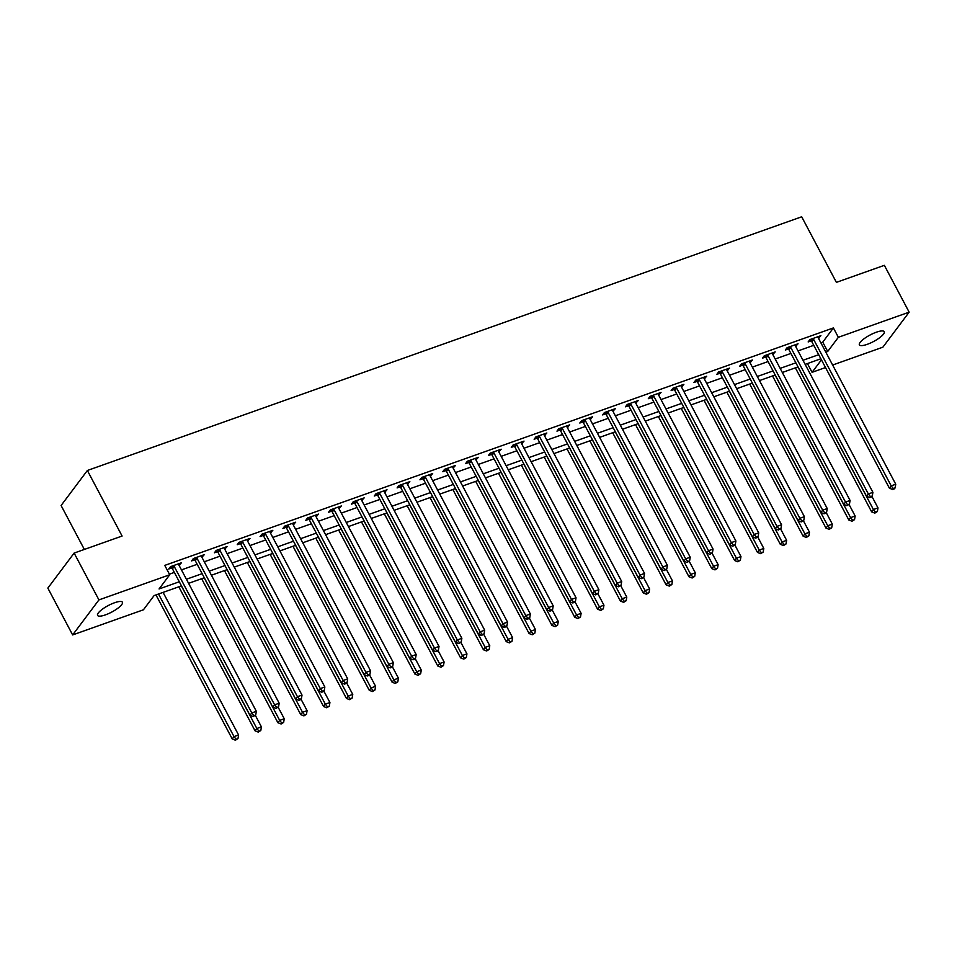 <?xml version="1.0" encoding="UTF-8"?>
<svg xmlns="http://www.w3.org/2000/svg" width="957" height="957" viewBox="0 0 957 957"><rect width="100%" height="100%" fill="white"/><g stroke="black" fill="none" stroke-linecap="round" stroke-linejoin="round"><path stroke-width="1.44" d="M114.541 602.754A14.056 3.696 -27.9 0 1 122.424 602.24A14.056 3.696 -27.9 0 1 105.449 614.873A14.056 3.696 -27.9 0 1 97.566 615.399A14.056 3.696 -27.9 0 1 114.541 602.754M876.349 332.211A14.056 3.696 -27.9 0 1 884.232 331.684A14.056 3.696 -27.9 0 1 867.257 344.329A14.056 3.696 -27.9 0 1 859.374 344.843A14.056 3.696 -27.9 0 1 876.349 332.211M84.36 549.45L61.092 505.511L87.374 470.485L801.691 216.796L836.394 282.363L884.352 265.328L909.15 312.161L882.868 347.188L832.638 365.024M825.52 367.548L812.074 372.321L821.441 359.844M807.433 363.552L812.074 372.321M181.471 585.863L154.089 595.589L143.43 609.788L72.648 634.934L98.93 599.907L169.724 574.762L159.065 588.962L179.306 581.772M98.93 599.907L74.132 553.074L47.85 588.1L72.648 634.934M820.867 342.797L822.745 342.127L833.403 327.928L164.76 565.396L169.724 574.762M169.401 574.164L174.341 572.406M181.459 569.882L197.178 564.295M204.296 561.771L220.014 556.184M227.132 553.66L242.851 548.074M249.968 545.55L265.687 539.963M272.805 537.439L288.524 531.853M295.641 529.329L311.36 523.742M318.478 521.218L334.196 515.644M341.314 513.108L357.033 507.533M364.15 504.997L379.869 499.422M386.987 496.886L402.706 491.312M409.823 488.776L425.542 483.201M432.66 480.665L448.378 475.091M455.496 472.555L471.215 466.98M478.321 464.444L494.051 458.87M501.157 456.345L516.876 450.759M523.993 448.235L539.712 442.648M546.83 440.124L562.549 434.538M569.666 432.014L585.385 426.427M592.503 423.903L608.221 418.317M615.339 415.793L631.058 410.206M638.175 407.682L653.894 402.096M661.012 399.571L676.731 393.985M683.848 391.461L699.567 385.874M706.685 383.35L722.403 377.764M729.521 375.24L745.24 369.653M752.358 367.129L768.076 361.543M775.194 359.019L790.913 353.432M798.03 350.908L813.749 345.321M818.462 338.264L820.891 335.668L809.933 339.568L808.151 341.936L811.129 340.871M795.626 346.374L798.054 343.778L787.097 347.678L785.314 350.047L788.293 348.982M772.789 354.485L775.218 351.889L764.26 355.789L762.478 358.157L765.456 357.093M749.965 362.595L752.381 359.999L741.424 363.899L739.641 366.268L742.62 365.203M727.129 370.706L729.545 368.11L718.587 372.01L716.805 374.378L719.784 373.314M704.292 378.816L706.709 376.221L695.751 380.12L693.969 382.477L696.947 381.424M681.456 386.927L683.872 384.331L672.915 388.231L671.132 390.588L674.111 389.535M658.619 395.038L661.036 392.442L650.078 396.342L648.308 398.698L651.274 397.645M635.783 403.148L638.199 400.552L627.242 404.452L625.471 406.809L628.438 405.756M612.947 411.259L615.363 408.663L604.405 412.551L602.635 414.919L605.602 413.867M590.11 419.369L592.527 416.774L581.569 420.661L579.798 423.03L582.765 421.977M567.274 427.48L569.69 424.884L558.732 428.772L556.962 431.14L559.929 430.088M544.437 435.591L546.854 432.995L535.896 436.882L534.126 439.251L537.092 438.198M521.601 443.701L524.029 441.105L513.06 444.993L511.289 447.362L514.256 446.309M498.764 451.812L501.193 449.216L490.223 453.104L488.453 455.472L491.42 454.419M475.928 459.922L478.356 457.326L467.387 461.214L465.616 463.583L468.583 462.53M453.092 468.033L455.52 465.437L444.55 469.325L442.78 471.693L445.747 470.641M430.255 476.143L432.684 473.548L421.714 477.435L419.944 479.804L422.91 478.751M407.419 484.254L409.847 481.658L398.878 485.546L397.107 487.914L400.074 486.862M384.582 492.365L387.011 489.769L376.041 493.656L374.271 496.025L377.237 494.972M361.746 500.475L364.174 497.879L353.205 501.767L351.434 504.136L354.401 503.083M338.91 508.586L341.338 505.99L330.38 509.878L328.598 512.246L331.565 511.194M316.073 516.696L318.502 514.1L307.544 517.988L305.762 520.357L308.74 519.304M293.237 524.807L295.665 522.199L284.707 526.099L282.925 528.467L285.904 527.415M270.4 532.917L272.829 530.31L261.871 534.209L260.089 536.578L263.067 535.513M247.564 541.016L249.992 538.42L239.035 542.32L237.252 544.689L240.231 543.624M224.728 549.127L227.156 546.531L216.198 550.431L214.416 552.799L217.395 551.734M201.891 557.237L204.32 554.641L193.362 558.541L191.579 560.91L194.558 559.845M179.067 565.348L181.483 562.752L170.525 566.652L168.743 569.02L171.722 567.956M74.132 553.074L122.089 536.04L87.374 470.485M833.403 327.928L838.356 337.295L909.15 312.161M825.819 352.164L827.697 351.494L838.356 337.295M186.424 579.248L202.142 573.662M209.248 571.138L224.979 565.551M232.084 563.027L247.803 557.441M254.921 554.916L270.64 549.33M277.757 546.806L293.476 541.219M300.594 538.695L316.312 533.109M323.43 530.585L339.149 524.998M346.267 522.474L361.985 516.9M369.103 514.364L384.822 508.789M391.939 506.253L407.658 500.678M414.776 498.142L430.494 492.568M437.612 490.032L453.331 484.457M460.449 481.921L476.167 476.347M483.285 473.811L499.004 468.236M506.121 465.7L521.84 460.126M528.958 457.602L544.677 452.015M551.794 449.491L567.513 443.904M574.631 441.38L590.349 435.794M597.467 433.27L613.186 427.683M620.303 425.159L636.022 419.573M643.14 417.049L658.859 411.462M665.976 408.938L681.695 403.352M688.813 400.827L704.531 395.241M711.649 392.717L727.368 387.13M734.486 384.606L750.204 379.02M757.322 376.496L773.041 370.909M780.158 368.385L795.877 362.799M802.983 360.275L818.713 354.688M820.879 358.779L805.16 364.366M798.042 366.89L782.324 372.476M775.206 375L759.487 380.587M752.369 383.111L736.651 388.698M729.533 391.222L713.814 396.808M706.697 399.332L690.978 404.919M683.86 407.443L668.142 413.029M661.024 415.553L645.305 421.14M638.187 423.664L622.469 429.25M615.351 431.774L599.632 437.361M592.515 439.885L576.796 445.472M569.678 447.996L553.959 453.582M546.842 456.106L531.123 461.681M524.005 464.217L508.287 469.791M501.169 472.327L485.45 477.902M478.333 480.438L462.614 486.012M455.496 488.548L439.777 494.123M432.66 496.659L416.941 502.234M409.823 504.77L394.105 510.344M386.987 512.88L371.268 518.455M364.15 520.979L348.432 526.565M341.314 529.089L325.595 534.676M318.478 537.2L302.759 542.786M295.641 545.311L279.923 550.897M272.817 553.421L257.086 559.008M249.98 561.532L234.262 567.118M227.144 569.642L211.425 575.229M204.308 577.753L188.589 583.339M822.745 342.127L827.697 351.494M818.343 336.577L819.12 338.036M795.506 344.687L796.284 346.147M772.67 352.798L773.447 354.257M749.833 360.909L750.611 362.368M726.997 369.019L727.775 370.479M704.161 377.13L704.938 378.589M681.324 385.24L682.102 386.7M658.488 393.351L659.265 394.81M635.651 401.462L636.429 402.921M612.815 409.572L613.593 411.032M589.979 417.683L590.756 419.142M567.142 425.793L567.92 427.253M544.306 433.904L545.083 435.363M521.469 442.014L522.247 443.474M498.633 450.125L499.41 451.584M475.796 458.236L476.574 459.695M452.96 466.334L453.738 467.806M430.136 474.445L430.901 475.916M407.299 482.555L408.065 484.027M384.463 490.666L385.228 492.125M361.626 498.776L362.392 500.236M338.79 506.887L339.556 508.346M315.954 514.998L316.719 516.457M293.117 523.108L293.883 524.568M270.281 531.219L271.046 532.678M247.444 539.329L248.222 540.789M224.608 547.44L225.385 548.899M201.771 555.55L202.549 557.01M178.935 563.661L179.713 565.12M813.617 339.364L811.847 341.733L889.4 488.214L891.182 485.845L813.617 339.364A2.201 1.854 36.9 0 0 813.115 338.718L812.9 338.515M893.312 488.513L892.594 489.458L894.424 488.8L895.13 487.855L893.312 488.513L891.182 485.845L895.752 484.23L818.187 337.749A2.201 1.854 36.9 0 1 817.948 336.996L817.924 336.732M811.847 341.733A2.201 1.854 36.9 0 0 811.345 341.087L809.849 339.675M889.4 488.214L892.594 489.458M895.13 487.855L895.752 484.23M795.375 367.835L871.648 511.875L873.418 509.519L877.988 507.892L871.935 496.456M797.923 366.938L873.418 509.519L875.547 512.174L874.842 513.119L877.378 511.528L875.547 512.174M877.988 507.892L877.378 511.528M874.842 513.119L871.648 511.875M790.781 347.475L789.011 349.843L866.563 496.324L868.346 493.956L790.781 347.475A2.201 1.854 36.9 0 0 790.279 346.829L790.063 346.625M870.475 496.623L869.757 497.568L871.588 496.91L872.294 495.965L870.475 496.623L868.346 493.956L872.916 492.341L795.351 345.86A2.201 1.854 36.9 0 1 795.111 345.106L795.088 344.843M789.011 349.843A2.201 1.854 36.9 0 0 788.508 349.185L787.013 347.786M866.563 496.324L869.757 497.568M872.294 495.965L872.916 492.341M767.945 355.585L766.174 357.954L843.727 504.435L845.51 502.066L767.945 355.585A2.201 1.854 36.9 0 0 767.442 354.939L767.227 354.736M847.639 504.722L846.921 505.679L849.457 504.076L847.639 504.722L845.51 502.066L850.079 500.451L772.514 353.97A2.201 1.854 36.9 0 1 772.275 353.217L772.251 352.954M766.174 357.954A2.201 1.854 36.9 0 0 765.672 357.296L764.176 355.896M843.727 504.435L846.921 505.679M849.457 504.076L850.079 500.451M745.12 363.696L743.338 366.064L820.903 512.545L822.673 510.177L745.12 363.696A2.201 1.854 36.9 0 0 744.618 363.05L744.39 362.835M824.802 512.832L824.085 513.789L826.621 512.186L824.802 512.832L822.673 510.177L827.243 508.562L749.678 362.081A2.201 1.854 36.9 0 1 749.439 361.327L749.415 361.064M743.338 366.064A2.201 1.854 36.9 0 0 742.835 365.407L741.34 364.007M820.903 512.545L824.085 513.789M826.621 512.186L827.243 508.562M772.538 375.945L848.811 519.986L850.582 517.629L855.151 516.002L849.098 504.566M775.086 375.048L850.582 517.629L852.711 520.285L852.005 521.23L854.541 519.639L852.711 520.285M855.151 516.002L854.541 519.639M852.005 521.23L848.811 519.986M749.702 384.056L825.975 528.097L827.745 525.74L832.315 524.113L826.262 512.677M752.25 383.147L827.745 525.74L829.875 528.396L829.169 529.341L831.705 527.75L829.875 528.396M832.315 524.113L831.705 527.75M829.169 529.341L825.975 528.097M726.865 392.167L803.138 536.207L804.909 533.85L809.478 532.224L803.425 520.787M729.413 391.257L804.909 533.85L807.038 536.506L806.332 537.451L808.868 535.86L807.038 536.506M809.478 532.224L808.868 535.86M806.332 537.451L803.138 536.207M722.284 371.806L720.501 374.175L798.066 520.656L799.837 518.287L722.284 371.806A2.201 1.854 36.9 0 0 721.781 371.16L721.554 370.945M801.966 520.943L801.248 521.9L803.796 520.297L801.966 520.943L799.837 518.287L804.406 516.672L726.841 370.18A2.201 1.854 36.9 0 1 726.602 369.438L726.578 369.163M720.501 374.175A2.201 1.854 36.9 0 0 719.999 373.517L718.504 372.117M798.066 520.656L801.248 521.9M803.796 520.297L804.406 516.672M704.029 400.277L780.302 544.318L782.072 541.949L786.642 540.334L780.589 528.898M706.577 399.368L782.072 541.949L784.202 544.617L783.496 545.562L786.032 543.959L784.202 544.617M786.642 540.334L786.032 543.959M783.496 545.562L780.302 544.318M699.447 379.917L697.665 382.286L775.23 528.766L777 526.398L699.447 379.917A2.201 1.854 36.9 0 0 698.945 379.259L698.718 379.056M779.13 529.054L778.412 529.999L780.96 528.408L779.13 529.054L777 526.398L781.57 524.783L704.005 378.29A2.201 1.854 36.9 0 1 703.766 377.548L703.742 377.273M697.665 382.286A2.201 1.854 36.9 0 0 697.163 381.628L695.667 380.228M775.23 528.766L778.412 529.999M780.96 528.408L781.57 524.783M676.611 388.028L674.829 390.396L752.393 536.877L754.164 534.508L676.611 388.028A2.201 1.854 36.9 0 0 676.109 387.37L675.881 387.166M756.293 537.164L755.575 538.109L757.406 537.463L758.123 536.518L756.293 537.164L754.164 534.508L758.734 532.882L681.169 386.401A2.201 1.854 36.9 0 1 680.941 385.659L680.906 385.384M674.829 390.396A2.201 1.854 36.9 0 0 674.326 389.738L672.831 388.339M752.393 536.877L755.575 538.109M758.123 536.518L758.734 532.882M653.775 396.138L651.992 398.507L729.557 544.988L731.327 542.619L653.775 396.138A2.201 1.854 36.9 0 0 653.272 395.48L653.045 395.277M733.457 545.275L732.751 546.22L735.287 544.629L733.457 545.275L731.327 542.619L735.897 540.992L658.332 394.511A2.201 1.854 36.9 0 1 658.105 393.77L658.069 393.494M651.992 398.507A2.201 1.854 36.9 0 0 651.49 397.849L649.994 396.449M729.557 544.988L732.751 546.22M735.287 544.629L735.897 540.992M630.938 404.249L629.156 406.617L706.721 553.098L708.491 550.73L630.938 404.249A2.201 1.854 36.9 0 0 630.436 403.591L630.208 403.387M710.62 553.385L709.915 554.33L712.451 552.739L710.62 553.385L708.491 550.73L713.061 549.103L635.508 402.622A2.201 1.854 36.9 0 1 635.269 401.88L635.233 401.605M629.156 406.617A2.201 1.854 36.9 0 0 628.653 405.959L627.158 404.56M706.721 553.098L709.915 554.33M712.451 552.739L713.061 549.103M608.102 412.359L606.319 414.728L683.884 561.209L685.655 558.84L608.102 412.359A2.201 1.854 36.9 0 0 607.599 411.701L607.372 411.498M687.784 561.496L687.078 562.441L689.614 560.85L687.784 561.496L685.655 558.84L690.224 557.213L612.671 410.732A2.201 1.854 36.9 0 1 612.432 409.991L612.396 409.716M606.319 414.728A2.201 1.854 36.9 0 0 605.817 414.07L604.322 412.67M683.884 561.209L687.078 562.441M689.614 560.85L690.224 557.213M681.193 408.388L757.466 552.428L759.236 550.06L763.806 548.445L757.753 537.009M683.753 407.479L759.236 550.06L761.365 552.727L760.659 553.672L763.196 552.069L761.365 552.727M763.806 548.445L763.196 552.069M760.659 553.672L757.466 552.428M658.356 416.498L734.629 560.539L736.4 558.17L740.969 556.555L734.916 545.119M660.916 415.589L736.4 558.17L738.529 560.838L737.823 561.783L740.359 560.18L738.529 560.838M740.969 556.555L740.359 560.18M737.823 561.783L734.629 560.539M635.52 424.609L711.793 568.649L713.563 566.281L718.133 564.666L712.08 553.23M638.08 423.7L713.563 566.281L715.692 568.948L714.987 569.894L717.523 568.291L715.692 568.948M718.133 564.666L717.523 568.291M714.987 569.894L711.793 568.649M612.695 432.72L688.956 576.76L690.727 574.391L695.296 572.776L689.243 561.34M615.243 431.81L690.727 574.391L692.856 577.059L692.15 578.004L694.686 576.401L692.856 577.059M695.296 572.776L694.686 576.401M692.15 578.004L688.956 576.76M589.859 440.83L666.12 584.871L667.902 582.502L672.46 580.887L666.407 569.451M592.407 439.921L667.902 582.502L670.02 585.17L669.314 586.115L671.85 584.512L670.02 585.17M672.46 580.887L671.85 584.512M669.314 586.115L666.12 584.871M585.265 420.47L583.483 422.838L661.048 569.319L662.818 566.951L585.265 420.47A2.201 1.854 36.9 0 0 584.763 419.812L584.548 419.609M664.948 569.606L664.242 570.551L666.778 568.96L664.948 569.606L662.818 566.951L667.388 565.324L589.835 418.843A2.201 1.854 36.9 0 1 589.596 418.101L589.56 417.826M583.483 422.838A2.201 1.854 36.9 0 0 582.98 422.181L581.485 420.781M661.048 569.319L664.242 570.551M666.778 568.96L667.388 565.324M567.023 448.941L643.283 592.981L645.066 590.613L649.624 588.998L643.571 577.561M569.571 448.032L645.066 590.613L647.183 593.268L646.477 594.225L649.013 592.622L647.183 593.268M649.624 588.998L649.013 592.622M646.477 594.225L643.283 592.981M562.429 428.58L560.646 430.949L638.211 577.43L639.982 575.061L562.429 428.58A2.201 1.854 36.9 0 0 561.926 427.923L561.711 427.719M642.111 577.717L641.405 578.662L643.941 577.071L642.111 577.717L639.982 575.061L644.551 573.434L566.999 426.954A2.201 1.854 36.9 0 1 566.759 426.212L566.723 425.937M560.646 430.949A2.201 1.854 36.9 0 0 560.144 430.291L558.649 428.892M638.211 577.43L641.405 578.662M643.941 577.071L644.551 573.434M544.186 457.051L620.447 601.092L622.229 598.723L626.787 597.108L620.734 585.672M546.734 456.142L622.229 598.723L624.347 601.379L623.641 602.336L626.177 600.733L624.347 601.379M626.787 597.108L626.177 600.733M623.641 602.336L620.447 601.092M539.592 436.691L537.81 439.06L615.375 585.54L617.145 583.172L539.592 436.691A2.201 1.854 36.9 0 0 539.09 436.033L538.875 435.83M619.275 585.828L618.569 586.773L621.105 585.182L619.275 585.828L617.145 583.172L621.715 581.545L544.162 435.064A2.201 1.854 36.9 0 1 543.923 434.322L543.887 434.047M537.81 439.06A2.201 1.854 36.9 0 0 537.308 438.402L535.812 437.002M615.375 585.54L618.569 586.773M621.105 585.182L621.715 581.545M521.35 465.162L597.611 609.202L599.393 606.834L603.951 605.219L597.898 593.783M523.898 464.253L599.393 606.834L601.51 609.489L600.805 610.446L603.341 608.843L601.51 609.489M603.951 605.219L603.341 608.843M600.805 610.446L597.611 609.202M516.756 444.802L514.974 447.17L592.539 593.651L594.309 591.282L516.756 444.802A2.201 1.854 36.9 0 0 516.254 444.144L516.038 443.94M596.438 593.938L595.733 594.883L598.269 593.292L596.438 593.938L594.309 591.282L598.879 589.656L521.326 443.175A2.201 1.854 36.9 0 1 521.087 442.433L521.051 442.158M514.974 447.17A2.201 1.854 36.9 0 0 514.471 446.512L512.976 445.113M592.539 593.651L595.733 594.883M598.269 593.292L598.879 589.656M498.513 473.272L574.774 617.313L576.557 614.944L581.114 613.329L575.061 601.893M501.061 472.363L576.557 614.944L578.674 617.6L577.968 618.557L580.504 616.954L578.674 617.6M581.114 613.329L580.504 616.954M577.968 618.557L574.774 617.313M493.92 452.912L492.137 455.269L569.702 601.762L571.473 599.393L493.92 452.912A2.201 1.854 36.9 0 0 493.417 452.254L493.202 452.051M573.602 602.049L572.896 602.994L575.432 601.403L573.602 602.049L571.473 599.393L576.042 597.766L498.489 451.285A2.201 1.854 36.9 0 1 498.25 450.544L498.214 450.268M492.137 455.269A2.201 1.854 36.9 0 0 491.635 454.623L490.14 453.223M569.702 601.762L572.896 602.994M575.432 601.403L576.042 597.766M475.677 481.383L551.938 625.423L553.72 623.055L558.29 621.44L552.225 610.004M478.225 480.474L553.72 623.055L555.838 625.711L555.132 626.656L557.668 625.065L555.838 625.711M558.29 621.44L557.668 625.065M555.132 626.656L551.938 625.423M471.083 461.023L469.313 463.379L546.866 609.872L548.636 607.504L471.083 461.023A2.201 1.854 36.9 0 0 470.581 460.365L470.365 460.161M550.765 610.159L550.06 611.104L551.89 610.458L552.596 609.513L550.765 610.159L548.636 607.504L553.206 605.877L475.653 459.396A2.201 1.854 36.9 0 1 475.414 458.654L475.378 458.379M469.313 463.379A2.201 1.854 36.9 0 0 468.81 462.733L467.303 461.334M546.866 609.872L550.06 611.104M552.596 609.513L553.206 605.877M452.84 489.494L529.101 633.534L530.884 631.165L535.453 629.539L529.388 618.102M455.388 488.584L530.884 631.165L533.013 633.821L532.295 634.766L534.831 633.175L533.013 633.821M535.453 629.539L534.831 633.175M532.295 634.766L529.101 633.534M448.247 469.133L446.476 471.49L524.029 617.983L525.8 615.614L448.247 469.133A2.201 1.854 36.9 0 0 447.744 468.475L447.529 468.272M527.929 618.27L527.223 619.215L529.054 618.569L529.759 617.624L527.929 618.27L525.8 615.614L530.369 613.987L452.817 467.506A2.201 1.854 36.9 0 1 452.577 466.765L452.541 466.49M446.476 471.49A2.201 1.854 36.9 0 0 445.974 470.844L444.467 469.444M524.029 617.983L527.223 619.215M529.759 617.624L530.369 613.987M425.41 477.244L423.64 479.601L501.193 626.081L502.975 623.725L425.41 477.244A2.201 1.854 36.9 0 0 424.908 476.586L424.693 476.383M505.093 626.38L504.387 627.325L506.217 626.679L506.923 625.734L505.093 626.38L502.975 623.725L507.533 622.098L429.98 475.617A2.201 1.854 36.9 0 1 429.741 474.875L429.705 474.6M423.64 479.601A2.201 1.854 36.9 0 0 423.138 478.955L421.63 477.555M501.193 626.081L504.387 627.325M506.923 625.734L507.533 622.098M402.574 485.343L400.804 487.711L478.356 634.192L480.139 631.835L402.574 485.343A2.201 1.854 36.9 0 0 402.072 484.697L401.856 484.493M482.256 634.491L481.55 635.436L484.086 633.845L482.256 634.491L480.139 631.835L484.697 630.208L407.144 483.728A2.201 1.854 36.9 0 1 406.904 482.986L406.869 482.711M400.804 487.711A2.201 1.854 36.9 0 0 400.301 487.065L398.794 485.666M478.356 634.192L481.55 635.436M484.086 633.845L484.697 630.208M379.738 493.453L377.967 495.822L455.52 642.303L457.302 639.946L379.738 493.453A2.201 1.854 36.9 0 0 379.235 492.807L379.02 492.604M459.42 642.602L458.714 643.547L461.25 641.956L459.42 642.602L457.302 639.946L461.86 638.319L384.307 491.838A2.201 1.854 36.9 0 1 384.068 491.085L384.032 490.821M377.967 495.822A2.201 1.854 36.9 0 0 377.465 495.176L375.957 493.776M455.52 642.303L458.714 643.547M461.25 641.956L461.86 638.319M356.901 501.564L355.131 503.932L432.684 650.413L434.466 648.056L356.901 501.564A2.201 1.854 36.9 0 0 356.399 500.918L356.183 500.714M436.583 650.712L435.878 651.657L437.708 651.011L438.414 650.066L436.583 650.712L434.466 648.056L439.024 646.43L361.471 499.949A2.201 1.854 36.9 0 1 361.232 499.195L361.196 498.932M355.131 503.932A2.201 1.854 36.9 0 0 354.628 503.286L353.121 501.887M432.684 650.413L435.878 651.657M438.414 650.066L439.024 646.43M334.065 509.674L332.294 512.043L409.847 658.524L411.63 656.155L334.065 509.674A2.201 1.854 36.9 0 0 333.562 509.028L333.347 508.825M413.747 658.823L413.041 659.768L414.871 659.122L415.577 658.165L413.747 658.823L411.63 656.155L416.187 654.54L338.634 508.059A2.201 1.854 36.9 0 1 338.395 507.306L338.359 507.043M332.294 512.043A2.201 1.854 36.9 0 0 331.792 511.397L330.285 509.997M409.847 658.524L413.041 659.768M415.577 658.165L416.187 654.54M311.228 517.785L309.458 520.153L387.011 666.634L388.793 664.266L311.228 517.785A2.201 1.854 36.9 0 0 310.726 517.139L310.511 516.936M390.911 666.933L390.205 667.878L392.035 667.232L392.741 666.275L390.911 666.933L388.793 664.266L393.363 662.651L315.798 516.17A2.201 1.854 36.9 0 1 315.559 515.416L315.523 515.153M309.458 520.153A2.201 1.854 36.9 0 0 308.955 519.507L307.448 518.108M387.011 666.634L390.205 667.878M392.741 666.275L393.363 662.651M288.392 525.895L286.622 528.264L364.174 674.745L365.957 672.376L288.392 525.895A2.201 1.854 36.9 0 0 287.89 525.249L287.674 525.046M368.086 675.044L367.368 675.989L369.199 675.343L369.904 674.386L368.086 675.044L365.957 672.376L370.526 670.761L292.962 524.28A2.201 1.854 36.9 0 1 292.722 523.527L292.686 523.264M286.622 528.264A2.201 1.854 36.9 0 0 286.119 527.618L284.612 526.206M364.174 674.745L367.368 675.989M369.904 674.386L370.526 670.761M265.556 534.006L263.785 536.375L341.338 682.855L343.12 680.487L265.556 534.006A2.201 1.854 36.9 0 0 265.053 533.36L264.838 533.157M345.25 683.154L344.532 684.099L346.362 683.442L347.068 682.497L345.25 683.154L343.12 680.487L347.69 678.872L270.125 532.391A2.201 1.854 36.9 0 1 269.886 531.637L269.862 531.374M263.785 536.375A2.201 1.854 36.9 0 0 263.283 535.729L261.775 534.317M341.338 682.855L344.532 684.099M347.068 682.497L347.69 678.872M430.004 497.604L506.265 641.645L508.047 639.276L512.617 637.649L506.552 626.213M432.552 496.695L508.047 639.276L510.177 641.932L509.459 642.877L511.995 641.286L510.177 641.932M512.617 637.649L511.995 641.286M509.459 642.877L506.265 641.645M407.168 505.715L483.429 649.755L485.211 647.387L489.781 645.76L483.716 634.324M409.716 504.806L485.211 647.387L487.34 650.042L486.623 650.987L489.159 649.396L487.34 650.042M489.781 645.76L489.159 649.396M486.623 650.987L483.429 649.755M384.331 513.825L460.592 657.866L462.375 655.497L466.944 653.87L460.879 642.434M386.879 512.916L462.375 655.497L464.504 658.153L463.786 659.098L466.322 657.507L464.504 658.153M466.944 653.87L466.322 657.507M463.786 659.098L460.592 657.866M361.495 521.924L437.756 665.976L439.538 663.608L444.108 661.981L438.055 650.545M364.043 521.027L439.538 663.608L441.667 666.263L440.95 667.208L443.486 665.617L441.667 666.263M444.108 661.981L443.486 665.617M440.95 667.208L437.756 665.976M338.658 530.034L414.919 674.087L416.702 671.718L421.271 670.091L415.218 658.655M341.206 529.137L416.702 671.718L418.831 674.374L418.113 675.319L420.649 673.728L418.831 674.374M421.271 670.091L420.649 673.728M418.113 675.319L414.919 674.087M315.822 538.145L392.095 682.197L393.865 679.829L398.435 678.202L392.382 666.766M318.37 537.248L393.865 679.829L395.995 682.485L395.277 683.43L397.813 681.839L395.995 682.485M398.435 678.202L397.813 681.839M395.277 683.43L392.095 682.197M292.986 546.256L369.258 690.308L371.029 687.939L375.599 686.313L369.546 674.876M295.534 545.358L371.029 687.939L373.158 690.595L372.44 691.54L374.988 689.949L373.158 690.595M375.599 686.313L374.988 689.949M372.44 691.54L369.258 690.308M270.149 554.366L346.422 698.419L348.192 696.05L352.762 694.423L346.709 682.987M272.697 553.469L348.192 696.05L350.322 698.706L349.604 699.651L352.152 698.06L350.322 698.706M352.762 694.423L352.152 698.06M349.604 699.651L346.422 698.419M247.313 562.477L323.586 706.529L325.356 704.161L329.926 702.534L323.873 691.098M249.861 561.58L325.356 704.161L327.485 706.816L326.768 707.761L329.316 706.17L327.485 706.816M329.926 702.534L329.316 706.17M326.768 707.761L323.586 706.529M242.719 542.117L240.949 544.485L318.502 690.966L320.284 688.597L242.719 542.117A2.201 1.854 36.9 0 0 242.217 541.471L242.001 541.267M322.413 691.265L321.696 692.21L323.526 691.552L324.232 690.607L322.413 691.265L320.284 688.597L324.854 686.982L247.289 540.502A2.201 1.854 36.9 0 1 247.05 539.748L247.026 539.485M240.949 544.485A2.201 1.854 36.9 0 0 240.446 543.839L238.939 542.428M318.502 690.966L321.696 692.21M324.232 690.607L324.854 686.982M224.476 570.587L300.749 714.628L302.52 712.271L307.089 710.644L301.036 699.208M227.024 569.69L302.52 712.271L304.649 714.927L303.943 715.872L306.479 714.281L304.649 714.927M307.089 710.644L306.479 714.281M303.943 715.872L300.749 714.628M219.883 550.227L218.112 552.596L295.665 699.077L297.448 696.708L219.883 550.227A2.201 1.854 36.9 0 0 219.38 549.581L219.165 549.378M299.577 699.376L298.859 700.321L300.689 699.663L301.395 698.718L299.577 699.376L297.448 696.708L302.017 695.093L224.452 548.612A2.201 1.854 36.9 0 1 224.213 547.859L224.189 547.595M218.112 552.596A2.201 1.854 36.9 0 0 217.61 551.938L216.115 550.538M295.665 699.077L298.859 700.321M301.395 698.718L302.017 695.093M201.64 578.698L277.913 722.738L279.683 720.382L284.253 718.755L278.2 707.319M204.188 577.801L279.683 720.382L281.813 723.037L281.107 723.982L283.643 722.391L281.813 723.037M284.253 718.755L283.643 722.391M281.107 723.982L277.913 722.738M197.046 558.338L195.276 560.706L272.829 707.187L274.611 704.819L197.046 558.338A2.201 1.854 36.9 0 0 196.544 557.692L196.329 557.488M276.74 707.474L276.023 708.431L278.559 706.828L276.74 707.474L274.611 704.819L279.181 703.204L201.616 556.723A2.201 1.854 36.9 0 1 201.377 555.969L201.353 555.706M195.276 560.706A2.201 1.854 36.9 0 0 194.773 560.048L193.278 558.649M272.829 707.187L276.023 708.431M278.559 706.828L279.181 703.204M178.803 586.808L255.076 730.849L256.847 728.492L261.417 726.865L255.363 715.429M181.351 585.899L256.847 728.492L258.976 731.148L258.27 732.093L260.806 730.502L258.976 731.148M261.417 726.865L260.806 730.502M258.27 732.093L255.076 730.849M174.222 566.448L172.439 568.817L249.992 715.298L251.775 712.929L174.222 566.448A2.201 1.854 36.9 0 0 173.719 565.802L173.492 565.587M253.904 715.585L253.186 716.542L255.722 714.939L253.904 715.585L251.775 712.929L256.344 711.314L178.78 564.821A2.201 1.854 36.9 0 1 178.54 564.08L178.516 563.817M172.439 568.817A2.201 1.854 36.9 0 0 171.937 568.159L170.442 566.759M249.992 715.298L253.186 716.542M255.722 714.939L256.344 711.314M155.967 594.919L232.24 738.96L234.01 736.603L238.58 734.976L163.085 592.395M158.515 594.01L234.01 736.603L236.14 739.259L235.434 740.204L237.97 738.613L236.14 739.259M238.58 734.976L237.97 738.613M235.434 740.204L232.24 738.96M813.115 338.718L811.345 341.087M790.279 346.829L788.508 349.185M767.442 354.939L765.672 357.296M744.618 363.05L742.835 365.407M721.781 371.16L719.999 373.517M698.945 379.259L697.163 381.628M676.109 387.37L674.326 389.738M653.272 395.48L651.49 397.849M630.436 403.591L628.653 405.959M607.599 411.701L605.817 414.07M584.763 419.812L582.98 422.181M561.926 427.923L560.144 430.291M539.09 436.033L537.308 438.402M516.254 444.144L514.471 446.512M493.417 452.254L491.635 454.623M470.581 460.365L468.81 462.733M447.744 468.475L445.974 470.844M424.908 476.586L423.138 478.955M402.072 484.697L400.301 487.065M379.235 492.807L377.465 495.176M356.399 500.918L354.628 503.286M333.562 509.028L331.792 511.397M310.726 517.139L308.955 519.507M287.89 525.249L286.119 527.618M265.053 533.36L263.283 535.729M242.217 541.471L240.446 543.839M219.38 549.581L217.61 551.938M196.544 557.692L194.773 560.048M173.719 565.802L171.937 568.159"/></g></svg>
